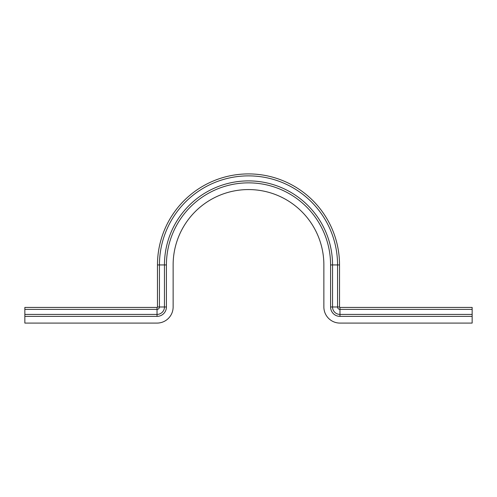 <?xml version="1.0" encoding="UTF-8"?>
<svg xmlns="http://www.w3.org/2000/svg" width="497" height="497" viewBox="0 0 497 497"><rect width="100%" height="100%" fill="white"/><g stroke="black" fill="none" stroke-linecap="round" stroke-linejoin="round"><path stroke-width="0.75" d="M339.973 307.432L339.973 309.395L472.15 309.395L472.15 307.432L339.973 307.432A0.447 0.447 0 0 1 339.526 306.984L339.526 264.938A91.026 91.026 0 0 0 248.5 173.913A91.026 91.026 0 0 0 157.474 264.938L157.474 306.984A0.447 0.447 0 0 1 157.027 307.432L24.85 307.432L24.85 316.378L157.027 316.378L157.027 314.415L24.85 314.415M330.58 264.938A82.08 82.08 0 0 0 248.5 182.859A82.08 82.08 0 0 0 166.42 264.938L157.474 264.938A91.026 91.026 0 0 1 248.5 173.913A91.026 91.026 0 0 1 339.526 264.938L330.58 264.938L330.58 306.984A9.393 9.393 0 0 0 339.973 316.378L472.15 316.378L472.15 323.087L339.973 323.087A16.103 16.103 0 0 1 323.87 306.984L323.87 264.938A75.37 75.37 0 0 0 248.5 189.568A75.37 75.37 0 0 0 173.13 264.938L173.13 306.984A16.103 16.103 0 0 1 157.027 323.087L24.85 323.087L24.85 316.378M166.42 264.938L166.42 306.984A9.393 9.393 0 0 1 157.027 316.378M472.15 309.395L472.15 316.378M166.42 306.984L164.457 306.984A7.43 7.43 0 0 1 157.027 314.415L157.027 309.395L24.85 309.395M157.027 309.395L157.027 307.432A0.447 0.447 0 0 0 157.474 306.984L159.438 306.984A2.41 2.41 0 0 1 157.027 309.395M339.526 306.984L337.562 306.984A2.41 2.41 0 0 0 339.973 309.395L339.973 314.415A7.43 7.43 0 0 1 332.543 306.984L332.543 264.938A84.043 84.043 0 0 0 248.5 180.896A84.043 84.043 0 0 0 164.457 264.938L164.457 306.984L159.438 306.984L159.438 264.938A89.062 89.062 0 0 1 248.5 175.876A89.062 89.062 0 0 1 337.562 264.938L337.562 306.984L330.58 306.984M472.15 314.415L339.973 314.415L339.973 316.378"/></g></svg>
